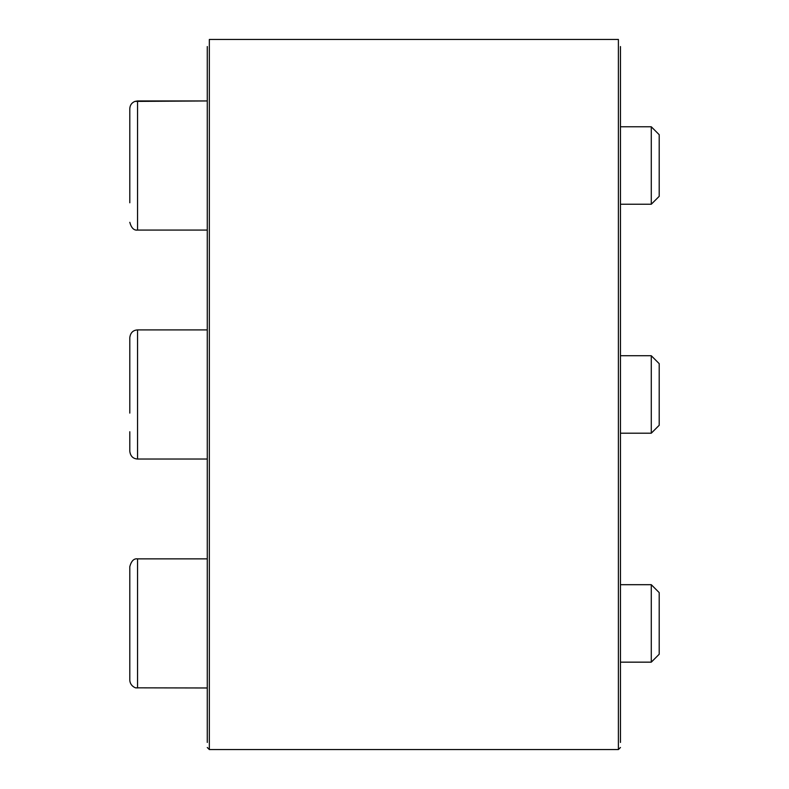 <?xml version="1.0" encoding="UTF-8"?>
<svg xmlns="http://www.w3.org/2000/svg" width="789" height="789" viewBox="0 0 789 789"><rect width="100%" height="100%" fill="white"/><g stroke="black" fill="none" stroke-linecap="round" stroke-linejoin="round"><path stroke-width="1.18" d="M620.46 46.551L620.46 742.449M207.27 742.449L207.27 46.551M209.341 749.55L618.398 749.55L618.398 39.45L209.341 39.45L209.341 749.55L207.27 747.489M207.27 230.072L137.542 230.072C133.943 230.566 131.359 227.991 129.8 222.32C131.359 227.991 133.943 230.566 137.542 230.072L137.542 100.943L134.919 101.406C131.684 102.757 129.978 105.184 129.8 108.695L129.8 202.783M129.8 146.872L129.8 184.143M659.2 134.692L659.2 196.323L651.28 204.243L651.28 126.773L659.2 134.692M207.27 459.03L137.542 459.03L137.542 329.901C133.016 330.197 130.432 332.771 129.8 337.653L129.8 413.101M659.2 363.65L659.2 425.281L651.28 433.2L651.28 355.731L659.2 363.65M137.542 687.978L137.542 558.859C133.943 558.356 131.359 560.94 129.8 566.61L129.8 680.236C130.215 686.982 137.306 688.462 136.033 687.83L207.27 687.978L136.033 687.83C137.306 688.462 130.215 686.982 129.8 680.236M129.8 604.788L129.8 642.059M659.2 592.608L659.2 654.239L651.28 662.158L651.28 584.688L659.2 592.608M129.8 431.741L129.8 451.278C130.432 456.15 133.016 458.734 137.542 459.03C133.016 458.734 130.432 456.15 129.8 451.278M618.398 749.55L620.46 747.489M137.542 100.943L207.27 100.943L134.919 101.406C131.684 102.757 129.978 105.184 129.8 108.695M620.46 204.243L651.28 204.243M620.46 126.773L651.28 126.773M620.46 433.2L651.28 433.2M620.46 355.731L651.28 355.731M137.542 329.901L207.27 329.901M620.46 662.158L651.28 662.158M620.46 584.688L651.28 584.688M129.8 566.61C131.359 560.94 133.943 558.356 137.542 558.859L207.27 558.859"/></g></svg>

